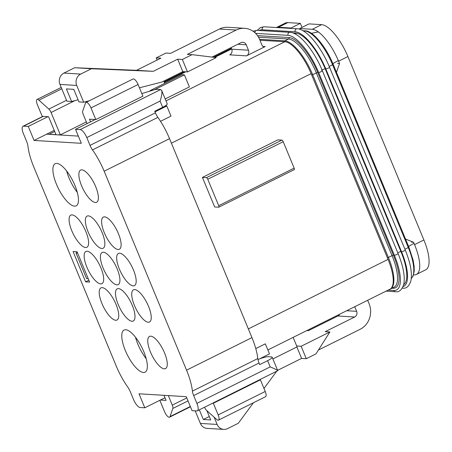 <?xml version="1.0" encoding="UTF-8"?>
<svg xmlns="http://www.w3.org/2000/svg" width="452" height="452" viewBox="0 0 452 452"><rect width="100%" height="100%" fill="white"/><g stroke="black" fill="none" stroke-linecap="round" stroke-linejoin="round"><path stroke-width="0.68" d="M95.169 119.537L75.524 129.317L80.219 129.6A8.56 2.966 63.5 0 1 86.79 137.572L90.021 145.38A8.56 2.966 63.5 0 0 92.502 149.911A40.222 13.944 63.5 0 1 104.152 171.212L186.557 370.16A40.222 13.944 63.5 0 1 192.411 391.11A8.56 2.966 63.5 0 0 193.654 395.568L196.886 403.376A8.56 2.966 63.5 0 1 197.349 410.834A8.56 2.966 63.5 0 1 196.756 410.941L192.06 410.659L186.269 396.67L139.013 393.805L144.809 407.794L164.986 397.754M162.663 107.31L160.087 101.095C161.776 96.033 162.291 92.451 161.63 90.343L167.217 103.836A8.56 1.571 157.5 0 1 162.663 107.31L154.759 111.248L155.415 112.836L90.021 145.38M155.415 112.836A8.56 2.966 63.5 0 0 157.895 117.367A40.222 13.944 63.5 0 1 169.545 138.668L251.95 337.616A40.222 13.944 63.5 0 1 257.804 358.566A8.56 2.966 63.5 0 0 259.047 363.024L259.702 364.611L267.607 360.679A8.56 1.571 -22.5 0 0 272.166 357.199A8.56 1.571 -22.5 0 0 271.443 356.899L268.019 356.69A8.56 1.571 -22.5 0 0 264.002 357.453L259.934 358.69M141.832 93.575L153.262 90.095A8.56 1.571 157.5 0 1 157.279 89.338L160.703 89.541L80.219 129.6M144.809 407.794L140.114 407.512A8.56 2.966 63.5 0 1 133.543 399.534L130.312 391.731A8.56 2.966 63.5 0 0 127.831 387.2A40.222 13.944 63.5 0 1 116.181 365.894L33.776 166.952A40.222 13.944 63.5 0 1 27.928 146.002A8.56 2.966 63.5 0 0 26.679 141.544L23.447 133.735A8.56 2.966 63.5 0 1 22.984 126.277A8.56 2.966 63.5 0 1 23.577 126.17L28.273 126.453L34.064 140.442L54.246 130.396M85.614 281.845L73.055 251.532L77.077 251.775L89.632 282.088L85.614 281.845L88.863 280.223M164.274 368.821A17.973 6.232 63.5 0 1 151.177 353.679A17.973 6.232 63.5 0 1 149.51 336.407A17.973 6.232 63.5 0 1 163.093 349.718A17.973 6.232 63.5 0 1 165.522 368.583A17.973 6.232 63.5 0 1 164.274 368.821M143.414 372.476A23.532 8.159 63.5 0 1 126.261 352.65A23.532 8.159 63.5 0 1 124.074 330.039A23.532 8.159 63.5 0 1 141.866 347.469A23.532 8.159 63.5 0 1 145.047 372.177A23.532 8.159 63.5 0 1 143.414 372.476M146.182 358.702A23.532 8.159 63.5 0 1 135.51 337.248M115.74 320.265A17.973 6.232 63.5 0 1 102.638 305.123A17.973 6.232 63.5 0 1 100.971 287.856A17.973 6.232 63.5 0 1 114.559 301.168A17.973 6.232 63.5 0 1 116.989 320.033A17.973 6.232 63.5 0 1 115.74 320.265M131.995 321.248A17.973 6.232 63.5 0 1 118.893 306.111A17.973 6.232 63.5 0 1 117.226 288.839A17.973 6.232 63.5 0 1 130.814 302.151A17.973 6.232 63.5 0 1 133.238 321.016A17.973 6.232 63.5 0 1 131.995 321.248M148.25 322.236A17.973 6.232 63.5 0 1 135.148 307.094A17.973 6.232 63.5 0 1 133.481 289.822A17.973 6.232 63.5 0 1 147.064 303.134A17.973 6.232 63.5 0 1 149.493 321.999A17.973 6.232 63.5 0 1 148.25 322.236M100.672 283.89A17.973 6.232 63.5 0 1 87.575 268.754A17.973 6.232 63.5 0 1 85.908 251.481A17.973 6.232 63.5 0 1 99.491 264.793A17.973 6.232 63.5 0 1 101.92 283.658A17.973 6.232 63.5 0 1 100.672 283.89M116.927 284.879A17.973 6.232 63.5 0 1 103.83 269.737A17.973 6.232 63.5 0 1 102.158 252.465A17.973 6.232 63.5 0 1 115.746 265.782A17.973 6.232 63.5 0 1 118.175 284.647A17.973 6.232 63.5 0 1 116.927 284.879M133.182 285.862A17.973 6.232 63.5 0 1 120.085 270.72A17.973 6.232 63.5 0 1 118.413 253.453A17.973 6.232 63.5 0 1 132.001 266.765A17.973 6.232 63.5 0 1 134.43 285.63A17.973 6.232 63.5 0 1 133.182 285.862M85.609 247.521A17.973 6.232 63.5 0 1 72.506 232.379A17.973 6.232 63.5 0 1 70.84 215.107A17.973 6.232 63.5 0 1 84.428 228.424A17.973 6.232 63.5 0 1 86.852 247.289A17.973 6.232 63.5 0 1 85.609 247.521M101.864 248.504A17.973 6.232 63.5 0 1 88.761 233.362A17.973 6.232 63.5 0 1 87.095 216.096A17.973 6.232 63.5 0 1 100.677 229.407A17.973 6.232 63.5 0 1 103.107 248.272A17.973 6.232 63.5 0 1 101.864 248.504M118.113 249.487A17.973 6.232 63.5 0 1 105.017 234.351A17.973 6.232 63.5 0 1 103.35 217.079A17.973 6.232 63.5 0 1 116.932 230.39A17.973 6.232 63.5 0 1 119.362 249.255A17.973 6.232 63.5 0 1 118.113 249.487M95.383 202.496A17.973 6.232 63.5 0 1 82.287 187.36A17.973 6.232 63.5 0 1 80.614 170.088A17.973 6.232 63.5 0 1 94.202 183.399A17.973 6.232 63.5 0 1 96.632 202.264A17.973 6.232 63.5 0 1 95.383 202.496M74.518 206.157A23.532 8.159 63.5 0 1 57.364 186.331A23.532 8.159 63.5 0 1 55.184 163.72A23.532 8.159 63.5 0 1 72.97 181.15A23.532 8.159 63.5 0 1 76.151 205.858A23.532 8.159 63.5 0 1 74.518 206.157M77.292 192.382A23.532 8.159 63.5 0 1 66.619 170.929M47.912 116.678L28.273 126.453M161.63 90.343L160.703 89.541M197.349 410.834L277.754 370.691C277.268 370.024 274.743 368.759 270.183 366.894L196.886 403.376M75.524 129.317L81.32 143.307L34.064 140.442M46.641 134.182L78.337 136.103M336.474 72.297L339.537 63.534L337.525 63.41M413.563 274.867L414.015 274.895A34.233 11.871 -116.5 0 0 416.394 274.449A34.233 11.871 -116.5 0 0 414.546 244.617L413.58 242.283L411.569 242.165M413.58 242.283L405.546 239.046M416.394 274.449L425.733 269.799A34.233 11.871 -116.5 0 0 423.886 239.967L347.916 56.551A34.233 11.871 -116.5 0 0 321.632 24.651L309.066 23.888L299.721 28.538L300.083 29.408M339.537 63.534L338.571 61.201A34.233 11.871 -116.5 0 0 312.292 29.301L299.721 28.538M291.184 28.425L291.009 28.013L300.348 23.363L287.783 22.6A34.233 11.871 -116.5 0 0 285.41 23.041L276.387 27.532M302.021 27.397L300.348 23.363M291.009 28.013L278.443 27.25A34.233 11.871 -116.5 0 0 276.426 27.532M49.347 134.346L55.98 134.594L48.579 116.718L42.211 116.333L37.38 104.672A5.989 2.079 63.5 0 1 37.058 99.451A5.989 2.079 63.5 0 1 38.951 100.174L48.85 109.085A4.277 1.486 63.5 0 1 51.082 112.503L60.342 134.854L59.167 134.786A34.233 11.871 63.5 0 0 57.873 134.865M87.038 123.588L83.253 114.452A4.277 1.486 63.5 0 1 82.699 111.135L85.535 102.999A5.989 2.079 63.5 0 1 85.987 102.418A5.989 2.079 63.5 0 1 91.005 107.921L95.835 119.582L89.468 119.192L90.558 121.831M88.242 278.726L86.609 278.63L75.987 252.979L77.303 252.323M75.987 252.979L77.62 253.08M49.279 134.188L54.698 131.492M60.342 134.854L86.343 121.916M155.019 111.87L166.811 106.005L170.992 116.096L160.533 121.3M165.195 105.904L166.811 106.005M165.997 100.886L284.833 41.742L259.951 40.239M165.195 98.948L189.382 86.914L184.393 74.862L182.049 74.721L151.149 90.101A6.848 6.3 93.5 0 0 149.567 91.225M212.022 57.088L241.018 42.657A4.277 3.938 93.5 0 1 242.888 42.273A4.277 3.938 93.5 0 1 246.221 44.754L248.476 50.195A4.277 3.938 93.5 0 1 246.493 55.867L265.177 46.573L262.968 46.437M257.979 359.662L269.505 353.927L265.324 343.836L255.781 348.582M284.833 41.742A34.233 11.871 63.5 0 1 311.117 73.642L388.059 259.392A34.233 11.871 63.5 0 1 389.901 289.229L267.861 349.967M214.655 206.954L202.423 177.421L206.445 177.664A1.712 0.593 63.5 0 1 207.762 179.263L218.706 205.688A1.712 0.593 63.5 0 1 218.796 207.18A1.712 0.593 63.5 0 1 218.678 207.202L214.655 206.954M206.445 177.664L281.901 140.114L277.878 139.871L202.423 177.421M139.448 87.812L161.974 81.998L182.811 71.625L177.659 59.189L153.279 71.326L91.434 68.744L80.688 74.088A8.56 7.87 93.5 0 0 76.721 85.439L83.671 102.22L89.315 100.762M265.177 46.573A2.565 2.362 93.5 0 1 262.053 45.313L259.64 39.482A19.255 17.713 93.5 0 0 244.634 28.312A19.255 17.713 93.5 0 0 236.226 30.041L187.36 54.364L192.055 54.647L182.354 59.478L177.659 59.189M244.634 28.312L227.876 27.295A19.255 17.713 93.5 0 0 219.469 29.03L170.607 53.347L165.912 53.065L156.211 57.89L160.906 58.178L136.521 70.309L74.676 67.727L63.93 73.077A8.56 7.87 93.5 0 0 59.963 84.422L66.913 101.203L71.608 101.485L66.393 88.903L73.766 89.349L78.981 101.932L83.671 102.22M246.493 55.867L229.735 54.856A4.277 3.938 93.5 0 0 231.718 49.183L231.068 47.613M354.735 306.733L356.639 311.332A4.277 3.938 93.5 0 1 354.656 317.005L325.197 331.672L329.887 331.954L301.145 346.26L296.698 345.989M318.423 350.04L360.165 329.265A19.255 17.713 93.5 0 0 369.092 303.727L367.668 300.292M277.613 370.352L301.603 358.408L296.868 346.983M214.146 417.202L217.141 424.434A8.56 7.87 93.5 0 0 223.808 429.4A8.56 7.87 93.5 0 0 227.542 428.632L238.289 423.281L253.459 402.726M263.985 388.471L276.59 371.391M354.656 317.005L337.898 315.993L308.439 330.655L306.857 330.559M337.898 315.993A4.277 3.938 93.5 0 0 339.695 314.213M195.174 410.845L200.383 423.417A8.56 7.87 93.5 0 0 207.05 428.383L223.808 429.4M199.332 409.845L203.338 419.507L210.711 419.953L206.852 410.636M78.1 99.813L71.608 101.485M301.145 346.26L306.292 358.696L301.603 358.408M306.292 358.696L315.993 353.865L329.887 331.954M91.434 68.744L74.676 67.727M182.354 59.478L187.501 71.913L216.248 57.607L192.055 54.647M187.501 71.913L182.811 71.625M153.279 71.326L136.521 70.309M203.338 419.507L209.293 416.541M156.211 57.89L157.11 60.065M272.878 358.922L297.066 346.882L293.133 337.39M184.393 74.862L154.471 89.756M164.709 83.349L163.777 81.1M281.901 140.114A1.712 0.593 63.5 0 1 283.212 141.708L294.156 168.133A1.712 0.593 63.5 0 1 294.252 169.624A1.712 0.593 63.5 0 1 294.133 169.647M160.381 400.048L166.082 400.393L163.98 395.319M168.336 395.585L172.291 405.133A4.277 1.486 63.5 0 1 172.85 408.45L170.014 416.591A5.989 2.079 63.5 0 1 169.556 417.168A5.989 2.079 63.5 0 1 164.545 411.665L159.838 400.314M212.655 403.212L213.333 403.257L218.163 414.913A5.989 2.079 63.5 0 1 218.485 420.134A5.989 2.079 63.5 0 1 216.598 419.411L206.7 410.501A4.277 1.486 63.5 0 1 204.536 407.252M213.333 403.257L260.403 379.833L265.234 391.488A5.989 2.079 63.5 0 1 265.556 396.709L218.485 420.134M259.725 379.787L260.403 379.833M85.987 102.418L133.057 78.993A5.989 2.079 63.5 0 1 138.075 84.496L142.9 96.157L95.835 119.582M160.087 101.095L86.79 137.572M259.047 363.024L193.654 395.568M270.183 366.894L267.607 360.679M157.895 117.367L92.502 149.911M169.545 138.668L104.152 171.212M251.95 337.616L186.557 370.16M257.804 358.566L192.411 391.11M43.222 116.39L23.577 126.17M414.546 244.617L423.886 239.967M338.571 61.201L347.916 56.551M312.292 29.301L321.632 24.651M278.443 27.25L287.783 22.6M311.394 33.329L318.304 31.911M302.88 30.696L305.196 30.838A1.113 1.023 93.5 0 0 304.71 30.934L303.128 30.838M303.925 31.324L304.71 30.934A36.284 12.583 63.5 0 1 332.57 64.749L333.067 64.257M264.217 26.792L297.128 28.787A2.119 1.949 93.5 0 0 295.218 31.787L262.307 29.792A2.119 1.949 -86.5 0 1 264.217 26.792L260.38 27.527L257.341 30.369M295.902 34.352A2.141 1.966 93.5 0 0 295.761 33.092L292.766 32.911M255.013 32.798A2.119 1.949 -86.5 0 1 257.064 30.352L289.975 32.346A2.119 1.949 93.5 0 0 288.071 35.346L255.612 33.38M284.206 41.708A1.113 1.023 93.5 0 1 284.805 40.844L288.466 39.019A1.113 1.023 93.5 0 0 288.981 37.544L257.51 35.64M259.567 39.313L284.805 40.844A36.284 12.583 63.5 0 1 312.665 74.659L388.381 257.454L392.042 255.629L316.327 72.834A36.284 12.583 63.5 0 0 288.466 39.019L258.516 37.205M332.881 63.625L338.294 60.534M408.597 246.419L414.015 243.329M408.783 247.052L408.286 247.543L332.57 64.749L329.203 66.427M404.924 249.216L408.286 247.543A36.284 12.583 63.5 0 1 411.292 278.438M401.512 251.691A2.119 0.39 157.5 0 0 403.783 251.013A2.119 0.39 157.5 0 0 405.246 249.996L329.531 67.201A2.119 0.39 157.5 0 1 328.067 68.218A2.119 0.39 157.5 0 1 325.79 68.896L401.512 251.691A39.821 13.809 63.5 0 1 403.026 286.653M397.777 252.792A2.141 0.395 157.5 0 1 400.947 251.657L325.231 68.862A2.141 0.395 157.5 0 0 323.282 69.393A2.141 0.395 157.5 0 0 321.53 70.393M394.359 255.25A2.119 0.39 157.5 0 0 396.636 254.572A2.119 0.39 157.5 0 0 398.093 253.555L322.378 70.755A2.119 0.39 157.5 0 1 320.92 71.778A2.119 0.39 157.5 0 1 318.643 72.456L394.359 255.25A39.821 13.809 63.5 0 1 393.743 290.466L388.098 290.127M387.409 257.826L388.381 257.454A36.284 12.583 63.5 0 1 390.336 289.077L393.997 287.252A36.284 12.583 63.5 0 0 392.042 255.629L393.409 255.194L317.694 72.393L311.694 75.032M405.246 249.996C410.512 262.968 412.393 273.274 410.879 280.912C409.003 286.398 406.224 288.811 402.546 288.139A2.119 1.949 -86.5 0 1 402.28 288.099M295.761 33.092A38.38 13.306 63.5 0 1 325.231 68.862M400.947 251.657A38.38 13.306 63.5 0 1 403.67 284.709M295.218 31.787A39.821 13.809 63.5 0 1 325.79 68.896M262.307 29.792A39.821 13.809 -116.5 0 0 259.228 30.482M398.093 253.555C403.365 266.527 405.241 276.833 403.732 284.466C401.856 289.958 399.076 292.371 395.393 291.698A2.119 1.949 -86.5 0 1 393.743 290.466M288.981 37.544A37.397 12.967 63.5 0 1 317.694 72.393M393.409 255.194A37.397 12.967 63.5 0 1 392.833 288.269L392.053 288.218M288.071 35.346A39.821 13.809 63.5 0 1 318.643 72.456M392.624 287.935A1.113 1.023 -86.5 0 1 392.833 288.269M58.884 134.922L59.167 134.786M164.336 82.445L185.721 71.8M214.638 57.41L231.622 48.957M171.41 143.171L311.117 73.642M248.351 328.92L388.059 259.392M217.141 424.434L200.383 423.417M76.721 85.439L59.963 84.422M356.639 311.332L346.695 310.727M80.688 74.088L63.93 73.077M246.221 44.754L237.825 44.245M248.476 50.195L231.718 49.183M236.226 30.041L219.469 29.03M152.9 90.208L151.149 90.101M207.762 179.263L283.212 141.708M218.706 205.688L294.156 168.133M218.163 414.913L265.234 391.488M170.014 416.591L190.332 406.478M172.85 408.45L188.021 400.901M172.291 405.133L186.789 397.924M48.85 109.085L66.534 100.282M51.082 112.503L74.942 100.626M38.951 100.174L61.783 88.812M91.005 107.921L138.075 84.496M42.889 116.373L22.984 126.277M277.754 370.691L272.166 357.199M411.286 278.488L413.015 276.228L414.23 271.093L414.139 266.42L413.156 260.346L408.879 247.091L333.164 64.297C326.045 46.703 312.795 30.764 305.196 30.838M395.393 291.698L386.076 291.133M390.336 289.077L389.613 289.37M257.064 30.352L253.007 31.205M289.975 32.346C299.433 32.51 314.157 50.709 322.378 70.755M297.128 28.787C306.58 28.951 321.304 47.149 329.531 67.201M164.082 81.829L184.393 71.721M213.446 57.263L231.373 48.341M218.796 207.18L294.252 169.624M169.556 417.168L190.45 406.772M37.058 99.451L61.212 87.434"/></g></svg>

